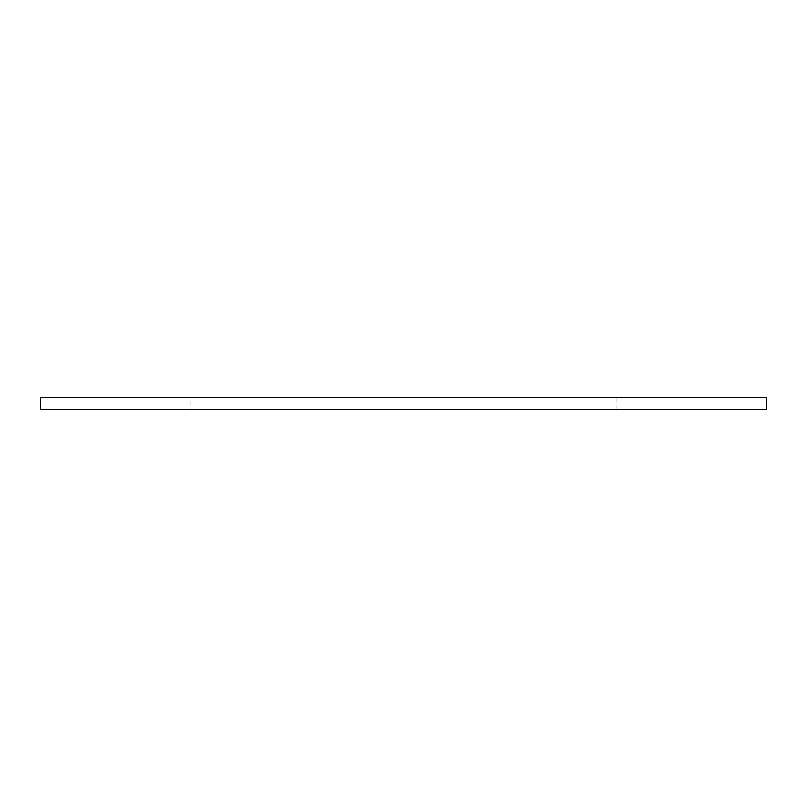 <?xml version="1.0" encoding="UTF-8"?>
<svg xmlns="http://www.w3.org/2000/svg" width="807" height="807" viewBox="0 0 807 807"><rect width="100%" height="100%" fill="white"/><g stroke="black" fill="none" stroke-linecap="round" stroke-linejoin="round"><path stroke-width="0.61" stroke-dasharray="4.04 3.03" d="M191.037 409.532L615.963 409.532L191.037 409.532L191.037 397.468L615.963 397.468L191.037 397.468M615.963 409.532L615.963 397.468M40.35 409.532L766.65 409.532M40.35 397.468L766.65 397.468"/><path stroke-width="1.21" d="M766.65 409.532L40.35 409.532L40.35 397.468L766.65 397.468L766.65 409.532"/></g></svg>
